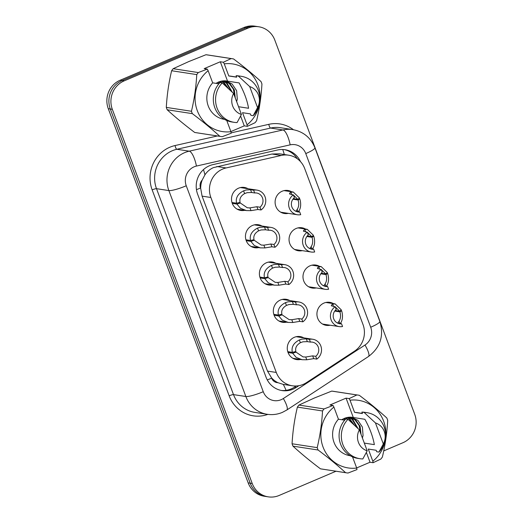 <?xml version="1.0" encoding="UTF-8"?>
<svg xmlns="http://www.w3.org/2000/svg" width="523" height="523" viewBox="0 0 523 523"><rect width="100%" height="100%" fill="white"/><g stroke="black" fill="none" stroke-linecap="round" stroke-linejoin="round"><path stroke-width="0.78" d="M302.261 250.648A11.643 11.061 -81.3 0 1 298.345 250.779A11.643 11.061 -81.3 0 1 289.101 240.678A11.643 11.061 -81.3 0 1 296.09 228.505A11.643 11.061 -81.3 0 1 301.882 227.767A11.643 11.061 -81.3 0 1 305.576 229.067M316.206 287.931A11.643 11.061 -81.3 0 1 312.29 288.062A11.643 11.061 -81.3 0 1 303.046 277.961A11.643 11.061 -81.3 0 1 310.028 265.789A11.643 11.061 -81.3 0 1 315.82 265.05A11.643 11.061 -81.3 0 1 319.514 266.351M330.144 325.214A11.643 11.061 -81.3 0 1 326.228 325.352A11.643 11.061 -81.3 0 1 316.984 315.245A11.643 11.061 -81.3 0 1 323.972 303.072A11.643 11.061 -81.3 0 1 329.765 302.333A11.643 11.061 -81.3 0 1 333.458 303.634M288.323 213.358A11.643 11.061 -81.3 0 1 284.407 213.495A11.643 11.061 -81.3 0 1 275.163 203.395A11.643 11.061 -81.3 0 1 282.152 191.222A11.643 11.061 -81.3 0 1 287.944 190.477A11.643 11.061 -81.3 0 1 291.638 191.784M258.669 247.601A11.643 11.061 -81.3 0 1 254.753 247.739A11.643 11.061 -81.3 0 1 245.509 237.638A11.643 11.061 -81.3 0 1 252.491 225.459A11.643 11.061 -81.3 0 1 258.29 224.72A11.643 11.061 -81.3 0 1 261.984 226.028M272.607 284.885A11.643 11.061 -81.3 0 1 268.691 285.022A11.643 11.061 -81.3 0 1 259.447 274.921A11.643 11.061 -81.3 0 1 266.436 262.749A11.643 11.061 -81.3 0 1 272.228 262.003A11.643 11.061 -81.3 0 1 275.922 263.311M286.545 322.175A11.643 11.061 -81.3 0 1 282.636 322.305A11.643 11.061 -81.3 0 1 273.385 312.205A11.643 11.061 -81.3 0 1 280.374 300.032A11.643 11.061 -81.3 0 1 286.166 299.293A11.643 11.061 -81.3 0 1 289.86 300.594M300.49 359.458A11.643 11.061 -81.3 0 1 296.574 359.589A11.643 11.061 -81.3 0 1 287.33 349.488A11.643 11.061 -81.3 0 1 294.312 337.315A11.643 11.061 -81.3 0 1 300.11 336.577A11.643 11.061 -81.3 0 1 303.804 337.878M244.725 210.318A11.643 11.061 -81.3 0 1 240.815 210.455A11.643 11.061 -81.3 0 1 231.565 200.355A11.643 11.061 -81.3 0 1 238.553 188.175A11.643 11.061 -81.3 0 1 244.346 187.437A11.643 11.061 -81.3 0 1 248.039 188.738M288.657 155.194A21.829 20.737 98.7 0 0 281.269 155.455L226.132 167.935A21.829 20.737 98.7 0 0 222.661 169.06A21.829 20.737 98.7 0 0 210.867 197.485L276.281 372.448A21.829 20.737 98.7 0 0 292.311 385.784A21.829 20.737 98.7 0 0 306.419 382.659L354.45 351.195A21.829 20.737 98.7 0 0 363.001 324.502L304.687 168.53A21.829 20.737 98.7 0 0 288.657 155.194L279.504 153.788L271.94 154.024L213.377 167.635C209.932 169.197 207.115 171.596 204.931 174.832L202.166 180.115A7.276 6.91 98.7 0 0 200.551 187.992A21.829 3.458 159.5 0 1 196.452 189.653M277.903 382.679A21.829 20.737 -81.3 0 1 271.515 377.802L271.653 378.155A7.276 6.91 98.7 0 0 277.903 382.679L283.283 384.398L292.311 385.784M200.551 187.992L200.682 188.345A21.829 20.737 -81.3 0 1 202.166 180.115M200.682 188.345L202.087 196.138L267.501 371.101L271.515 377.802M336.021 471.23L279.119 495.464A21.829 20.737 -81.3 0 1 268.26 496.85L266.24 496.543A21.829 20.737 -81.3 0 1 250.21 483.2L110.301 109.013A21.829 20.737 -81.3 0 1 122.101 80.581L245.902 27.85A21.829 20.737 -81.3 0 1 256.76 26.457A21.829 20.737 -81.3 0 0 245.902 27.85L122.101 80.581A21.829 20.737 -81.3 0 0 110.301 109.013L250.21 483.2A21.829 20.737 -81.3 0 0 266.24 496.543L264.213 496.229A21.829 20.737 -81.3 0 1 248.183 482.892L108.281 108.699A21.829 20.737 -81.3 0 1 120.074 80.274L243.881 27.536A21.829 20.737 -81.3 0 1 254.74 26.15L258.787 26.771A21.829 20.737 -81.3 0 1 274.817 40.108L414.719 414.301A21.829 20.737 -81.3 0 1 402.926 442.726L383.732 450.904M300.503 161.627A21.829 20.737 98.7 0 0 285.068 149.715A21.829 20.737 98.7 0 0 277.674 149.977L212.894 164.64A21.829 20.737 98.7 0 0 209.422 165.765A21.829 20.737 98.7 0 0 197.622 194.196L266.063 377.246A21.829 20.737 98.7 0 0 282.093 390.583A21.829 20.737 98.7 0 0 296.201 387.458L298.908 385.68M268.26 496.85A21.829 20.737 -81.3 0 1 252.23 483.514L112.327 109.32A21.829 20.737 -81.3 0 1 124.121 80.895L247.922 28.157A21.829 20.737 -81.3 0 1 258.787 26.771M296.221 385.994L294.403 387.183A21.829 20.737 -81.3 0 1 281.197 390.426M284.166 149.598A21.829 20.737 -81.3 0 1 297.299 158.75M231.983 202.506L236.573 203.205C235.428 197.988 237.769 193.856 243.587 190.823L246.156 189.98L250.55 189.725L253.629 190.195A10.918 10.368 98.7 0 1 257.041 190.124A10.918 10.368 98.7 0 1 265.547 198.505A10.918 10.368 98.7 0 1 261.029 209.971L257.944 209.501L251.001 210.645L246.398 210.573L240.423 208.259L236.899 204.088L232.277 203.375M238.54 202.734L240.332 203.009L247.294 207.768L249.968 207.886L256.911 206.729L259.99 207.206A8.002 7.603 -81.3 0 0 262.775 198.858A8.002 7.603 -81.3 0 0 256.603 193A8.002 7.603 -81.3 0 0 254.668 192.967L251.589 192.49L247.163 192.673L244.62 193.582C240.77 195.857 239.259 198.779 240.09 202.368L236.573 203.205M240.332 203.009L236.899 204.088M261.029 209.971L259.99 207.206M254.668 192.967L253.629 190.195M298.646 198.72L299.823 198.897L298.097 200.015C299.169 203.637 298.875 206.755 297.227 209.363L295.926 211.161L299.699 211.9L300.732 214.672A10.918 10.368 98.7 0 1 297.326 214.744A10.918 10.368 98.7 0 1 288.82 206.363A10.918 10.368 98.7 0 1 293.338 194.896L289.487 193.935L289.755 193.02L290.847 192.301L293.305 192.039L299.489 198.021L297.855 199.368L293.377 194.994M299.823 198.897C301.34 204.179 300.823 208.585 298.26 212.122M297.855 199.368L293.338 198.675M299.699 211.9A8.002 7.603 -81.3 0 1 297.764 211.867A8.002 7.603 -81.3 0 1 291.592 206.01A8.002 7.603 -81.3 0 1 294.377 197.661L293.338 194.896M298.097 200.015L292.913 199.217M245.928 239.789L250.51 240.495C249.373 235.272 251.707 231.14 257.525 228.106L260.101 227.263L264.488 227.008L267.573 227.479A10.918 10.368 98.7 0 1 270.979 227.407A10.918 10.368 98.7 0 1 279.485 235.788A10.918 10.368 98.7 0 1 274.967 247.255L271.888 246.784L264.939 247.928L260.336 247.863L254.361 245.542L250.844 241.371L246.215 240.665M252.478 240.018L254.27 240.292L261.239 245.052L263.906 245.169L270.849 244.012L273.934 244.489A8.002 7.603 -81.3 0 0 276.713 236.141A8.002 7.603 -81.3 0 0 270.541 230.283A8.002 7.603 -81.3 0 0 268.606 230.251L265.527 229.774L261.101 229.957L258.558 230.865C254.714 233.14 253.204 236.069 254.028 239.652L250.51 240.495M254.27 240.292L250.844 241.371M274.967 247.255L273.934 244.489M268.606 230.251L267.573 227.479M259.866 277.072L264.455 277.778C263.311 272.555 265.651 268.43 271.47 265.39L274.039 264.546L278.432 264.292L281.511 264.762A10.918 10.368 98.7 0 1 284.924 264.69A10.918 10.368 98.7 0 1 293.429 273.078A10.918 10.368 98.7 0 1 288.905 284.545L285.826 284.067L278.877 285.212L274.281 285.146L268.299 282.832L264.782 278.654L260.16 277.948M266.423 277.308L268.214 277.582L275.176 282.335L277.85 282.453L284.793 281.302L287.872 281.773A8.002 7.603 -81.3 0 0 290.651 273.424A8.002 7.603 -81.3 0 0 284.479 267.567A8.002 7.603 -81.3 0 0 282.544 267.534L279.465 267.057L275.046 267.24L272.503 268.149C268.652 270.424 267.142 273.352 267.972 276.935L264.455 277.778M268.214 277.582L264.782 278.654M288.905 284.545L287.872 281.773M282.544 267.534L281.511 264.762M273.804 314.356L278.393 315.062C277.249 309.838 279.589 305.713 285.408 302.673L287.977 301.83L292.37 301.575L295.449 302.046A10.918 10.368 98.7 0 1 298.862 301.974A10.918 10.368 98.7 0 1 307.367 310.361A10.918 10.368 98.7 0 1 302.85 321.828L299.764 321.351L292.821 322.495L288.219 322.43L282.243 320.115L278.72 315.944L274.098 315.232M280.361 314.591L282.152 314.866L289.114 319.618L291.788 319.736L298.731 318.585L301.81 319.056A8.002 7.603 -81.3 0 0 304.595 310.708A8.002 7.603 -81.3 0 0 298.424 304.85A8.002 7.603 -81.3 0 0 296.489 304.817L293.403 304.347L288.984 304.523L286.441 305.432C282.59 307.707 281.08 310.636 281.91 314.218L278.393 315.062M282.152 314.866L278.72 315.944M302.85 321.828L301.81 319.056M296.489 304.817L295.449 302.046M287.748 351.639L292.331 352.345C291.193 347.128 293.527 342.996 299.346 339.957L301.921 339.12L306.308 338.858L309.394 339.335A10.918 10.368 98.7 0 1 312.8 339.264A10.918 10.368 98.7 0 1 321.305 347.645A10.918 10.368 98.7 0 1 316.788 359.111L313.708 358.641L306.759 359.778L302.157 359.713L296.181 357.399L292.664 353.228L288.036 352.515M294.299 351.874L296.09 352.149L303.059 356.908L305.726 357.019L312.669 355.869L315.748 356.34A8.002 7.603 -81.3 0 0 318.533 347.991A8.002 7.603 -81.3 0 0 312.362 342.14A8.002 7.603 -81.3 0 0 310.427 342.101L307.347 341.63L302.922 341.807L300.379 342.715C296.534 344.99 295.024 347.919 295.848 351.502L292.331 352.345M296.09 352.149L292.664 353.228M316.788 359.111L315.748 356.34M310.427 342.101L309.394 339.335M312.584 236.004L313.761 236.18L312.041 237.298C313.107 240.92 312.819 244.038 311.172 246.647L309.871 248.445L313.637 249.183L314.676 251.955A10.918 10.368 98.7 0 1 311.263 252.027A10.918 10.368 98.7 0 1 302.758 243.646A10.918 10.368 98.7 0 1 307.282 232.179L303.425 231.218L303.693 230.303L304.791 229.584L307.249 229.322L313.434 235.304L311.8 236.658L307.315 232.277M313.761 236.18C315.284 241.463 314.761 245.869 312.205 249.406M311.8 236.658L307.276 235.958M313.637 249.183A8.002 7.603 -81.3 0 1 311.708 249.151A8.002 7.603 -81.3 0 1 305.537 243.293A8.002 7.603 -81.3 0 1 308.315 234.945L307.282 232.179M312.041 237.298L306.857 236.507M326.529 273.287L327.699 273.47L325.979 274.588C327.045 278.203 326.757 281.322 325.11 283.93L323.809 285.728L327.581 286.473L328.614 289.239A10.918 10.368 98.7 0 1 325.201 289.311A10.918 10.368 98.7 0 1 316.703 280.929A10.918 10.368 98.7 0 1 321.22 269.463L317.369 268.502L317.631 267.593L318.729 266.867L321.187 266.606L327.372 272.588L325.737 273.941L321.259 269.567M327.699 273.47C329.222 278.746 328.706 283.152 326.143 286.696M325.737 273.941L321.22 273.248M327.581 286.473A8.002 7.603 -81.3 0 1 325.646 286.434A8.002 7.603 -81.3 0 1 319.475 280.576A8.002 7.603 -81.3 0 1 322.253 272.228L321.22 269.463M325.979 274.588L320.795 273.791M340.466 310.57L341.643 310.754L339.917 311.871C340.989 315.487 340.695 318.605 339.048 321.214L337.747 323.011L341.519 323.757L342.552 326.522A10.918 10.368 98.7 0 1 339.146 326.594A10.918 10.368 98.7 0 1 330.641 318.213A10.918 10.368 98.7 0 1 335.158 306.746L331.307 305.785L331.575 304.876L332.667 304.151L335.125 303.889L341.31 309.871L339.675 311.224L335.197 306.851M341.643 310.754C343.16 316.029 342.643 320.436 340.081 323.979M339.675 311.224L335.158 310.531M341.519 323.757A8.002 7.603 -81.3 0 1 339.584 323.717A8.002 7.603 -81.3 0 1 333.413 317.866A8.002 7.603 -81.3 0 1 336.197 309.518L335.158 306.746M339.917 311.871L334.733 311.074M238.547 106.725L248.582 108.268C247.137 100.089 243.973 91.636 239.103 82.915L227.551 81.137L220.307 61.766L204.186 68.631L207.265 69.101L208.141 70.71A34.204 32.491 -81.3 0 0 197.295 110.673A34.204 32.491 -81.3 0 0 230.937 131.691L226.753 120.499M236.651 101.658L237.292 99.109L236.638 90.708L232.081 83.968L225.864 80.882M216.064 83.366A16.448 15.625 -81.3 0 1 218.542 82.033A16.448 15.625 -81.3 0 1 226.727 80.987A16.448 15.625 -81.3 0 1 227.551 81.137M234.677 96.376L233.356 89.165L229.224 83.53L224.387 80.817M235.272 97.971L234.356 89.976L229.937 83.641L224.759 80.823M231.362 91.303L226.374 83.092L222.89 80.902M232.232 92.14L227.087 83.203L223.269 80.869M227.289 87.504L223.517 82.654L221.373 81.143M228.433 88.557L224.23 82.765L221.752 81.065M221.294 82.784L219.823 81.555M222.007 82.895L220.216 81.431M219.346 83.281L218.248 82.163M219.647 82.948L218.647 81.993M217.052 83.517L216.633 83.007M217.764 83.628L217.045 82.771M230.937 131.691L231.231 133.208L222.262 136.673A39.297 37.329 -81.3 0 1 220.726 136.47L195.582 132.607A39.297 37.329 -81.3 0 1 194.7 132.463L219.843 136.32C211.795 128.959 202.63 121.401 192.333 113.641A39.297 37.329 -81.3 0 1 191.444 111.262C194.301 99.259 196.073 87.034 196.766 74.599A39.297 37.329 -81.3 0 1 198.295 72.566L207.265 69.101M192.333 113.641L167.19 109.778C175.238 117.139 184.403 124.703 194.7 132.463M167.19 109.778A39.297 37.329 -81.3 0 1 166.301 107.398L191.444 111.262M196.766 74.599L171.622 70.736C168.766 82.739 166.994 94.964 166.301 107.398M171.622 70.736A39.297 37.329 -81.3 0 1 173.152 68.703L198.295 72.566M220.307 61.766L223.386 62.237L231.12 58.583L205.977 54.725L188.738 61.59L173.152 68.703M220.726 136.47A39.297 37.329 -81.3 0 1 219.843 136.32M218.902 83.804L212.678 82.843L208.141 70.71M224.537 119.381L224.289 119.342A21.829 20.737 -81.3 0 1 207.893 104.96A21.829 20.737 -81.3 0 1 212.678 82.843M231.924 121.99A23.287 22.123 -81.3 0 1 214.345 106.332A23.287 22.123 -81.3 0 1 219.987 82.582L222.236 82.928A23.287 22.123 -81.3 0 0 216.594 106.679A23.287 22.123 -81.3 0 0 234.173 122.336L231.924 121.99M241.443 114.465A14.552 13.827 -81.3 0 1 233.585 93.454L241.443 114.465L237.063 122.578A23.287 22.123 -81.3 0 1 234.173 122.336M233.585 93.454L222.236 82.928M205.977 54.725A39.297 37.329 -81.3 0 1 207.513 54.928L232.657 58.785A39.297 37.329 -81.3 0 1 233.539 58.936C243.757 66.63 252.929 74.188 261.049 81.614A39.297 37.329 -81.3 0 1 261.938 83.994C261.258 96.33 259.486 108.555 256.616 120.656A39.297 37.329 -81.3 0 1 255.087 122.689L247.353 126.344L247.059 124.827A34.204 32.491 -81.3 0 0 257.904 84.857A34.204 32.491 -81.3 0 0 224.256 63.839L228.799 75.979A21.829 20.737 -81.3 0 1 230.911 76.188L236.612 77.064M231.12 58.583A39.297 37.329 -81.3 0 1 232.657 58.785M223.386 62.237L224.256 63.839M228.799 75.979L236.658 77.188L236.108 75.717L238.357 76.064A23.287 22.123 -81.3 0 1 241.24 76.306A23.287 22.123 -81.3 0 1 258.826 91.956A23.287 22.123 -81.3 0 1 253.178 115.714L250.935 115.367L250.386 113.896L242.522 112.687L247.059 124.827M236.108 75.717A23.287 22.123 -81.3 0 1 238.998 75.959L241.24 76.306M238.357 76.064L249.706 86.589A14.552 13.827 -81.3 0 1 257.558 107.601L253.178 115.714M257.558 107.601L249.706 86.589M219.059 83.615L218.366 82.274M230.891 131.567L244.274 125.866L247.353 126.344M244.274 125.866L240.645 116.171M364.309 443.092L374.344 444.635C372.899 436.457 369.741 428.004 364.864 419.283L353.313 417.504L346.069 398.134L329.948 404.998L333.027 405.469L333.903 407.077A34.204 32.491 -81.3 0 0 323.057 447.041A34.204 32.491 -81.3 0 0 356.699 468.059L352.515 456.867M362.413 438.026L363.054 435.476L362.4 427.075L357.843 420.335L351.626 417.249M341.826 419.734A16.448 15.625 -81.3 0 1 344.304 418.4A16.448 15.625 -81.3 0 1 352.489 417.354A16.448 15.625 -81.3 0 1 353.313 417.504M360.439 432.743L359.124 425.532L354.986 419.897L350.149 417.184M361.033 434.332L360.118 426.343L355.699 420.008L350.521 417.184M357.124 427.67L352.136 419.459L348.651 417.269M358 428.507L352.848 419.57L349.031 417.23M353.051 423.872L349.279 419.021L347.135 417.511M354.195 424.924L349.998 419.132L347.514 417.432M347.056 419.152L345.585 417.923M347.775 419.256L345.978 417.799M345.108 419.649L344.01 418.531M345.409 419.315L344.409 418.361M342.813 419.884L342.395 419.374M343.526 419.995L342.807 419.139M356.699 468.059L356.993 469.576L348.024 473.034A39.297 37.329 -81.3 0 1 346.488 472.838L321.344 468.974A39.297 37.329 -81.3 0 1 320.462 468.824L345.605 472.687C337.564 465.326 328.392 457.769 318.095 450.009A39.297 37.329 -81.3 0 1 317.206 447.629C320.063 435.626 321.835 423.401 322.528 410.967A39.297 37.329 -81.3 0 1 324.057 408.934L333.027 405.469M318.095 450.009L292.958 446.145C301 453.506 310.165 461.07 320.462 468.824M292.958 446.145A39.297 37.329 -81.3 0 1 292.063 443.766L317.206 447.629M322.528 410.967L297.384 407.103C294.534 419.106 292.756 431.325 292.063 443.766M297.384 407.103A39.297 37.329 -81.3 0 1 298.914 405.07L324.057 408.934M346.069 398.134L349.148 398.604L356.882 394.95L331.739 391.093L314.5 397.957L298.914 405.07M346.488 472.838A39.297 37.329 -81.3 0 1 345.605 472.687M344.664 420.165L338.44 419.211L333.903 407.077M350.305 455.749L350.05 455.71A21.829 20.737 -81.3 0 1 333.654 441.327A21.829 20.737 -81.3 0 1 338.44 419.211M357.693 458.357A23.287 22.123 -81.3 0 1 340.107 442.7A23.287 22.123 -81.3 0 1 345.755 418.949L347.998 419.296A23.287 22.123 -81.3 0 0 342.356 443.046A23.287 22.123 -81.3 0 0 359.935 458.704L357.693 458.357M367.205 450.833A14.552 13.827 -81.3 0 1 359.347 429.821L367.205 450.833L362.825 458.946A23.287 22.123 -81.3 0 1 359.935 458.704M359.347 429.821L347.998 419.296M331.739 391.093A39.297 37.329 -81.3 0 1 333.275 391.296L358.418 395.153A39.297 37.329 -81.3 0 1 359.301 395.303C369.519 402.998 378.691 410.555 386.811 417.982A39.297 37.329 -81.3 0 1 387.7 420.361C387.02 432.698 385.248 444.916 382.378 457.024A39.297 37.329 -81.3 0 1 380.849 459.057L373.115 462.705L372.821 461.194A34.204 32.491 -81.3 0 0 383.666 421.224A34.204 32.491 -81.3 0 0 350.024 400.206L354.561 412.346A21.829 20.737 -81.3 0 1 356.673 412.555L362.374 413.432M356.882 394.95A39.297 37.329 -81.3 0 1 358.418 395.153M349.148 398.604L350.024 400.206M354.561 412.346L362.419 413.556L361.87 412.085L364.119 412.431A23.287 22.123 -81.3 0 1 367.009 412.667A23.287 22.123 -81.3 0 1 384.588 428.324A23.287 22.123 -81.3 0 1 378.946 452.081L376.697 451.735L376.148 450.264L368.284 449.054L372.821 461.194M361.87 412.085A23.287 22.123 -81.3 0 1 364.76 412.327L367.009 412.667M364.119 412.431L375.468 422.95A14.552 13.827 -81.3 0 1 383.32 443.968L378.946 452.081M383.32 443.968L375.468 422.95M344.82 419.982L344.134 418.642M356.653 467.935L370.036 462.234L373.115 462.705M370.036 462.234L366.407 452.539M216.81 166.504L226.132 167.935M286.068 390.341A21.829 5.184 -123.2 0 0 283.283 384.398M284.309 154.527A21.829 6.387 -102.8 0 0 282.734 149.493M204.931 174.832A21.829 6.387 -102.8 0 0 203.473 169.602M271.653 378.155A21.829 3.458 159.5 0 1 267.279 379.927M202.087 196.138L210.867 197.485M271.94 154.024L281.269 155.455M267.501 371.101L276.281 372.448M248.183 482.892L252.23 483.514M108.281 108.699L112.327 109.32M120.074 80.274L124.121 80.895M243.881 27.536L247.922 28.157M194.118 166.817A14.552 13.827 98.7 0 0 186.253 185.77L263.252 391.707A14.552 13.827 98.7 0 0 281.178 399.677A14.552 13.827 98.7 0 0 283.342 398.519L365.002 345.03A14.552 13.827 98.7 0 0 370.702 327.235L305.772 153.572A14.552 13.827 98.7 0 0 290.16 144.851L196.432 166.066A14.552 13.827 98.7 0 0 194.118 166.817M263.252 391.707A14.552 2.308 -20.5 0 1 245.862 396.512L168.864 190.575A29.111 27.654 -81.3 0 1 184.593 152.67A29.111 27.654 -81.3 0 1 189.221 151.167L176.866 149.271A29.111 27.654 98.7 0 0 172.237 150.768A29.111 27.654 98.7 0 0 156.508 188.679L233.506 394.617A29.111 27.654 98.7 0 0 254.878 412.399L267.233 414.294A29.111 27.654 -81.3 0 1 245.862 396.512L233.506 394.617A3.641 0.575 159.5 0 0 229.159 395.813L152.16 189.875A3.641 0.575 159.5 0 1 156.508 188.679L168.864 190.575A14.552 2.308 -20.5 0 0 186.253 185.77M267.233 414.294C272.457 415.066 277.504 414.432 282.387 412.379L286.826 409.999A14.552 3.458 -123.2 0 0 283.342 398.519M152.16 189.875A32.746 31.105 -81.3 0 1 169.851 147.231A32.746 31.105 -81.3 0 1 175.061 145.544L217.418 135.96M231.166 132.849L268.789 124.33A32.746 31.105 -81.3 0 1 293.423 129.704M267.854 414.386A32.746 31.105 -81.3 0 1 229.159 395.813M196.432 166.066A14.552 4.256 -102.8 0 0 189.221 151.167L282.95 129.952L270.594 128.057L176.866 149.271A3.641 1.066 77.2 0 1 175.061 145.544M290.16 144.851A14.552 4.256 -102.8 0 0 282.95 129.952A29.111 27.654 -81.3 0 1 292.802 129.606L280.446 127.704A29.111 27.654 98.7 0 0 270.594 128.057A3.641 1.066 77.2 0 1 268.789 124.33M286.826 409.999L368.48 356.509A14.552 3.458 -123.2 0 0 365.002 345.03M370.702 327.235A14.552 2.308 -20.5 0 0 379.842 321.442L314.911 147.787C310.773 137.686 303.405 131.626 292.802 129.606M305.772 153.572A14.552 2.308 -20.5 0 0 314.911 147.787M294.403 387.183L296.201 387.458M251.589 192.49L250.55 189.725M244.62 193.582L243.587 190.823M251.001 210.645L249.968 207.886M257.944 209.501L256.911 206.729M297.227 209.363L298.084 211.652M290.847 192.301L291.729 194.648M265.527 229.774L264.488 227.008M258.558 230.865L257.525 228.106M264.939 247.928L263.906 245.169M271.888 246.784L270.849 244.012M279.465 267.057L278.432 264.292M272.503 268.149L271.47 265.39M278.877 285.212L277.85 282.453M285.826 284.067L284.793 281.302M293.403 304.347L292.37 301.575M286.441 305.432L285.408 302.673M292.821 322.495L291.788 319.736M299.764 321.351L298.731 318.585M307.347 341.63L306.308 338.858M300.379 342.715L299.346 339.957M306.759 359.778L305.726 357.019M313.708 358.641L312.669 355.869M311.172 246.647L312.028 248.941M304.791 229.584L305.667 231.931M325.11 283.93L325.966 286.225M318.729 266.867L319.605 269.214M339.048 321.214L339.904 323.508M332.667 304.151L333.55 306.498M368.48 356.509C380.358 347.494 384.15 335.805 379.842 321.442M257.041 190.124L240.43 187.574M246.398 210.573L237.122 209.148M297.326 214.744L280.714 212.194M293.305 192.039L284.028 190.614M270.979 227.407L254.374 224.857M260.336 247.863L251.06 246.438M284.924 264.69L268.312 262.141M274.281 285.146L264.998 283.721M298.862 301.974L282.25 299.424M288.219 322.43L278.942 321.004M312.8 339.264L296.195 336.707M302.157 359.713L292.88 358.288M311.263 252.027L294.652 249.478M307.249 229.322L297.966 227.897M325.201 289.311L308.596 286.761M321.187 266.606L311.911 265.181M339.146 326.594L322.534 324.044M335.125 303.889L325.849 302.471"/></g></svg>
